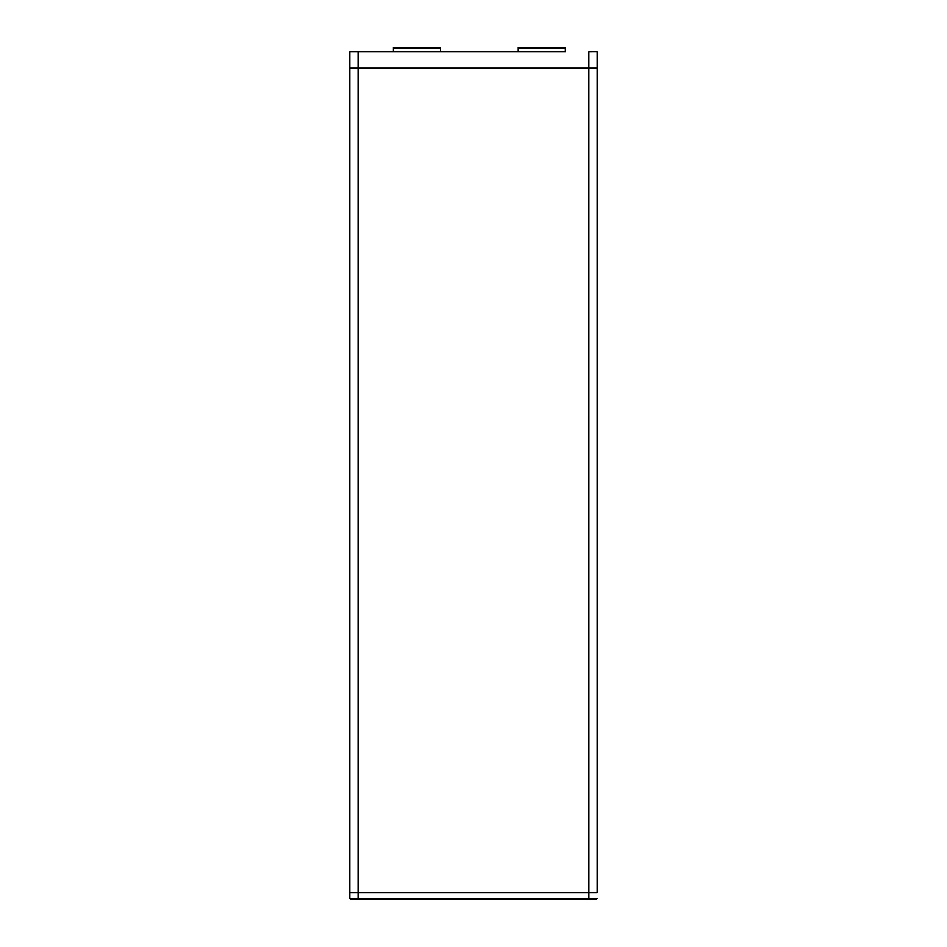<?xml version="1.0" encoding="UTF-8"?>
<svg xmlns="http://www.w3.org/2000/svg" width="947" height="947" viewBox="0 0 947 947"><rect width="100%" height="100%" fill="white"/><g stroke="black" fill="none" stroke-linecap="round" stroke-linejoin="round"><path stroke-width="1.42" d="M352.201 899.638L368.679 899.65L352.201 899.638M578.321 899.638L594.799 899.65L578.321 899.638M565.359 48.155L565.359 51.683L349.845 51.683L393.419 51.671L393.419 47.35L440.521 47.35L440.521 51.683L518.258 51.671L518.258 47.35L565.359 47.35L565.359 48.155L518.258 48.155M440.521 48.155L393.419 48.155M349.845 51.683L349.845 68.172L597.155 68.172L349.845 68.172L349.845 892.571L349.845 68.16L349.845 892.571L358.084 892.571L349.845 892.571L349.845 898.454L349.845 892.571M588.916 899.638L588.916 898.454L349.845 898.454L351.017 899.638L595.983 899.638L597.155 898.454L588.916 898.454L588.916 892.571L358.084 892.571L597.155 892.571L588.916 892.571L588.892 51.683L597.155 51.671L588.916 51.683M597.155 51.683L597.155 892.559M358.084 51.683L358.084 899.638"/></g></svg>
